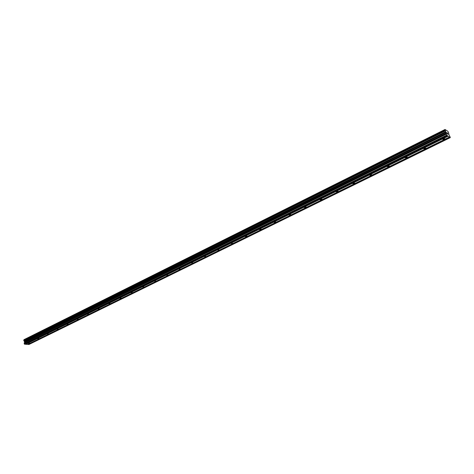<?xml version="1.0" encoding="UTF-8"?>
<svg xmlns="http://www.w3.org/2000/svg" width="474" height="474" viewBox="0 0 474 474"><rect width="100%" height="100%" fill="white"/><g stroke="black" fill="none" stroke-linecap="round" stroke-linejoin="round"><path stroke-width="0.71" d="M444.304 139.35L442.669 139.32L443.35 138.769L444.985 138.799L444.304 139.35M425.291 148.7L423.667 148.67L424.313 148.149L425.942 148.178L425.291 148.7M406.811 157.795L405.187 157.765L405.803 157.267L407.427 157.291L406.811 157.795M388.828 166.635L387.217 166.611L387.797 166.137L389.415 166.161L388.828 166.635M371.338 175.244L369.726 175.22L370.283 174.764L371.894 174.787L371.338 175.244M354.309 183.616L352.703 183.598L353.231 183.165L354.836 183.189L354.309 183.616M337.725 191.774L336.125 191.757L336.629 191.348L338.229 191.366L337.725 191.774M321.573 199.72L319.98 199.702L320.46 199.311L322.053 199.329L321.573 199.72M305.837 207.458L304.249 207.446L304.705 207.073L306.293 207.091L305.837 207.458M290.491 215.006L288.909 214.995L289.347 214.639L290.929 214.651L290.491 215.006M275.536 222.365L273.954 222.353L274.375 222.016L275.951 222.028L275.536 222.365M260.943 229.54L259.373 229.535L261.346 229.215L260.943 229.54M246.711 236.544L245.141 236.538L245.52 236.23L247.09 236.236L246.711 236.544M232.817 243.375L231.253 243.375L232.817 243.375M219.255 250.047L217.696 250.053L219.255 250.047M206.012 256.564L204.454 256.57L206.012 256.564M193.072 262.928L191.526 262.934L193.072 262.928M180.434 269.143L178.888 269.155L180.434 269.143M168.08 275.222L166.54 275.234L168.08 275.222M156.005 281.159L154.471 281.177L156.005 281.159M144.197 286.966L142.668 286.989L144.197 286.966M132.649 292.648L131.12 292.677L132.649 292.648M121.35 298.205L119.827 298.235L121.35 298.205M110.294 303.644L108.777 303.68L110.294 303.644M99.469 308.965L97.958 309.001L99.469 308.965M88.875 314.179L87.37 314.215L88.875 314.179M78.5 319.28L77.001 319.322L78.5 319.28M68.345 324.281L66.846 324.323L68.345 324.281M58.391 329.175L56.898 329.223L58.391 329.175M48.638 333.974L47.151 334.022L48.638 333.974M39.081 338.673L37.594 338.726L39.081 338.673M29.708 343.283L28.233 343.336L29.708 343.283M25.318 344.201L27.682 344.438L449.346 137.099L446.733 135.149L445.033 129.479L447.776 131.221L448.54 132.471L448.996 134.758L450.3 137.377L449.346 137.099M444.962 130.166L23.718 340.119L24.636 342.181L24.239 343.905L25.169 344.272L447.521 135.961M23.99 339.982L445.015 129.704M445.033 129.479L24.026 339.674M27.83 344.367L28.914 344.521L450.241 137.656M446.958 132.732L447.136 133.23L446.958 132.732L447.249 132.916M447.296 133.324L447.343 133.804L447.166 133.312M447.219 132.833L446.893 132.625L447.219 132.833M447.663 134.071L446.893 132.625M447.622 133.087L448.066 134.326L447.622 133.087M447.646 133.224L448.066 134.326M444.962 130.154L23.718 340.119M25.732 344.225L447.9 136.109M25.809 344.314L447.989 136.251M24.571 344.231L447.089 135.688M24.239 343.905L446.733 135.149M24.553 341.612L446.105 132.359M24.47 341.422L445.975 132.086M24.287 341.221L445.773 131.766M23.771 340.64L445.193 130.83M28.316 344.48L449.808 137.389M28.239 344.391L449.719 137.247M24.127 343.14L446.372 134.136M24.168 342.957L446.33 133.917M24.601 342.358L446.413 133.324M24.636 342.181L446.372 133.111M24.263 341.173L445.738 131.695M23.824 340.699L445.252 130.925M23.7 340.166L444.968 130.208M24.038 339.633L445.009 129.657"/></g></svg>
